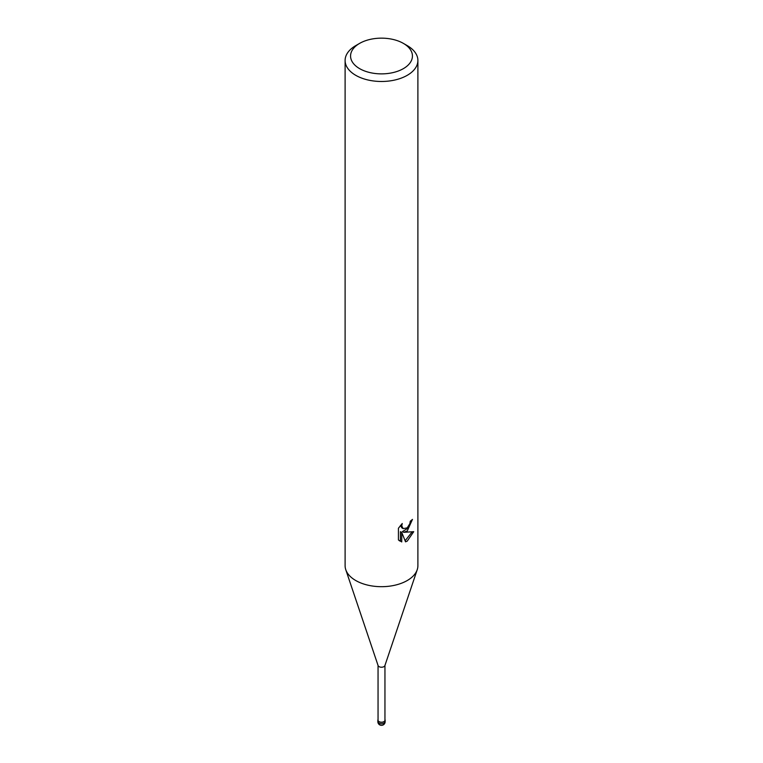 <?xml version="1.0" encoding="UTF-8"?>
<svg xmlns="http://www.w3.org/2000/svg" width="763" height="763" viewBox="0 0 763 763"><rect width="100%" height="100%" fill="white"/><g stroke="black" fill="none" stroke-linecap="round" stroke-linejoin="round"><path stroke-width="1.14" d="M384.008 721.664A3.548 2.051 180 0 1 379.783 722.008A3.548 2.051 180 0 1 378.047 719.747A3.548 2.051 180 0 0 379.783 722.008A3.548 2.051 180 0 0 384.008 721.664A3.548 2.051 180 0 0 384.953 719.747A3.548 2.051 180 0 1 384.008 721.664M384.953 665.231A3.453 1.993 180 0 1 384.895 665.613A3.453 1.993 180 0 1 383.942 666.643A3.453 1.993 180 0 1 380.489 667.139A3.453 1.993 180 0 1 378.105 665.613L345.82 569.837M384.953 665.422L384.953 720.215A3.453 1.993 180 0 1 383.942 721.626A3.453 1.993 180 0 1 380.174 722.056A3.453 1.993 180 0 1 378.047 720.215L378.047 665.422M407.232 531.01L403.751 532.316L413.718 531.677L407.232 541.12L405.525 541.835L401.748 532.421L401.748 541.921L398.429 539.966L398.429 528.244L402.254 523.504L401.739 525.831L403.15 528.616L407.232 527.862L409.865 523.656L410.256 521.224A36.395 21.011 0 0 0 412.468 519.384L407.232 531.01M403.379 43.386L407.232 45.608A36.395 21.011 180 0 1 417.895 60.468A36.395 21.011 180 0 1 407.232 75.327A36.395 21.011 180 0 1 367.575 79.886A36.395 21.011 180 0 1 345.105 60.468A36.395 21.011 180 0 1 355.768 45.608L359.621 43.386A30.94 17.864 180 0 1 403.379 43.386A30.94 17.864 180 0 1 403.379 68.641A30.94 17.864 180 0 1 359.621 68.641A30.94 17.864 180 0 1 359.621 43.386L355.768 45.608M417.895 60.468L417.895 565.679A36.395 21.011 180 0 1 407.232 580.538A36.395 21.011 180 0 1 367.575 585.087A36.395 21.011 180 0 1 345.105 565.679L345.105 60.468M410.999 520.643L408.138 528.034L402.454 531.573L403.751 532.316M405.115 540.776L412.01 532.049M399.354 540.786L400.441 541.158L400.441 531.658L401.748 532.421M400.441 541.167L401.748 541.921M403.15 528.616L401.853 527.862L400.441 525.459M417.227 569.694A36.395 21.011 180 0 1 407.232 580.538M384.953 719.557A3.634 2.098 180 0 1 385.134 720.215A3.634 2.098 180 0 1 384.075 721.693A3.634 2.098 180 0 1 380.108 722.151A3.634 2.098 180 0 1 377.866 720.215A3.634 2.098 180 0 1 378.047 719.557M385.143 721.693A3.643 2.098 180 0 1 385.143 721.703A3.643 2.098 180 0 1 384.075 723.181A3.643 2.098 180 0 1 380.108 723.639A3.643 2.098 180 0 1 377.857 721.703A3.643 2.098 180 0 1 377.857 721.693A3.643 3.643 0 0 0 383.322 724.85A3.643 3.643 0 0 0 385.143 721.703L385.134 720.215M384.895 665.613L417.18 569.837M377.866 720.215L377.857 721.693"/></g></svg>
